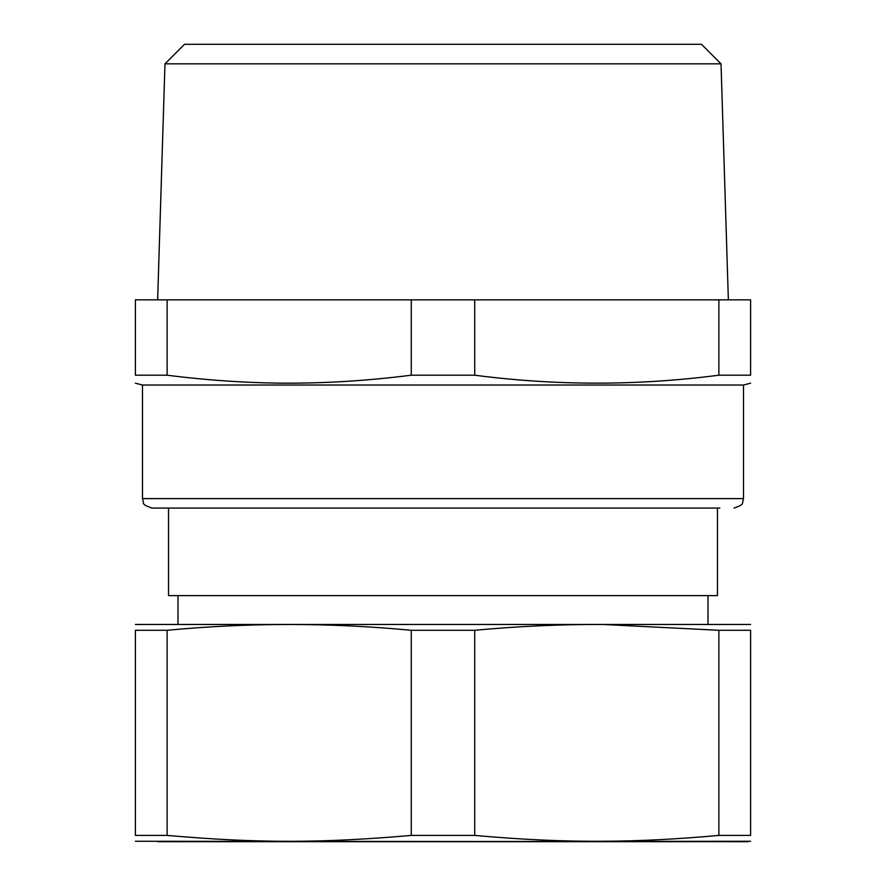<?xml version="1.0" encoding="UTF-8"?>
<svg xmlns="http://www.w3.org/2000/svg" width="886" height="886" viewBox="0 0 886 886"><rect width="100%" height="100%" fill="white"/><g stroke="black" fill="none" stroke-linecap="round" stroke-linejoin="round"><path stroke-width="1.33" d="M164.973 63.836L184.509 44.3L701.49 44.3L721.027 63.836L164.973 63.836L157.642 299.845M693.428 841.7L157.642 841.7M265.113 841.7L750.597 841.257M167.122 299.845L167.122 375.199L135.403 375.199C135.403 385.798 135.403 385.798 135.403 375.199L135.403 299.845L750.597 299.845L750.597 375.199L718.878 375.199L718.878 299.845M135.403 841.257L748.238 841.7M474.73 299.845L474.73 375.199L411.27 375.199C368.1 380.725 325.306 383.383 282.911 383.162C244.658 382.818 206.061 380.172 167.122 375.199M411.27 375.199L411.27 299.845M474.73 375.199C556.12 385.798 637.499 385.798 718.878 375.199M750.597 375.199C750.597 385.798 750.597 385.798 750.597 375.199M718.878 835.42L750.597 835.42C750.597 843.262 750.597 843.262 750.597 835.42C750.597 843.262 750.597 843.262 750.597 835.42L750.597 630.289L718.878 630.289L718.878 835.42C677.125 839.197 638.529 841.135 603.089 841.235C563.817 841.545 521.023 839.607 474.73 835.42L411.27 835.42C320.965 843.262 257.438 843.262 167.122 835.42L135.403 835.42C135.403 843.262 135.403 843.262 135.403 835.42C135.403 843.262 135.403 843.262 135.403 835.42L135.403 630.289C135.403 622.559 135.403 622.559 135.403 630.289C135.403 622.559 135.403 622.559 135.403 630.289L167.122 630.289C248.49 622.559 329.869 622.559 411.27 630.289L411.27 835.42M135.403 383.184L142.491 385.033L743.509 385.033L750.597 383.184M474.73 835.42L474.73 630.289C517.978 626.247 560.76 624.309 603.089 624.475L718.878 630.289M750.597 630.289C750.597 622.559 750.597 622.559 750.597 630.289C750.597 622.559 750.597 622.559 750.597 630.289M474.73 630.289L411.27 630.289M167.122 630.289L167.122 835.42M750.597 624.464L135.403 624.464M743.509 385.033L743.509 498.608L142.491 498.608L143.466 502.772C142.845 504.178 145.681 505.939 151.96 508.066L719.842 508.066M443 508.066L166.158 508.066M168.528 508.066L168.528 595.613L717.472 595.613L717.472 508.066M721.027 63.836L728.358 299.845M142.491 385.033L142.491 498.608M743.509 498.608L742.534 502.772C743.155 504.178 740.319 505.939 734.04 508.066M177.986 624.01L177.986 595.613M708.014 624.01L708.014 595.613"/></g></svg>
